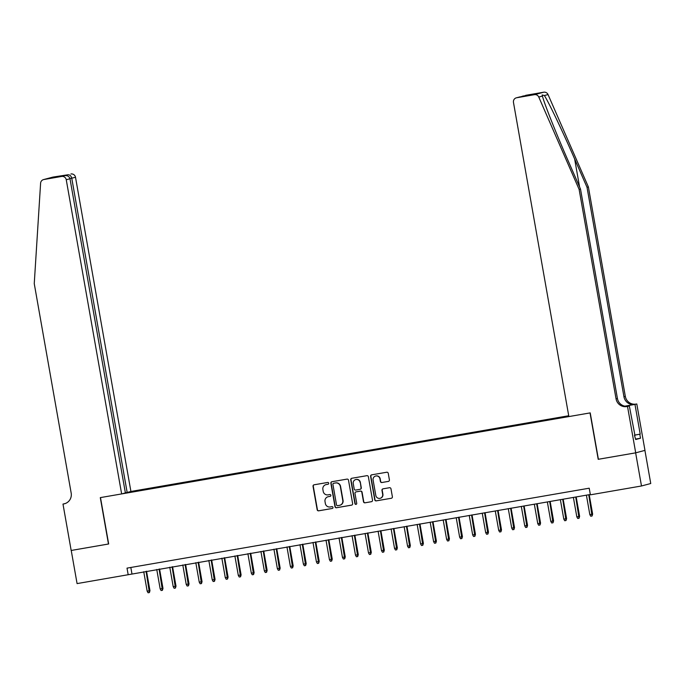 <?xml version="1.0" encoding="UTF-8"?>
<svg xmlns="http://www.w3.org/2000/svg" width="685" height="685" viewBox="0 0 685 685"><rect width="100%" height="100%" fill="white"/><g stroke="black" fill="none" stroke-linecap="round" stroke-linejoin="round"><path stroke-width="1.03" d="M328.723 483.208A0.925 0.908 -104.9 0 0 327.661 482.454L314.09 484.8A1.319 1.293 -104.9 0 0 313.036 486.324L317.164 509.743A1.319 1.293 -104.9 0 0 318.671 510.83L332.251 508.476A0.925 0.908 -104.9 0 0 332.987 507.414A0.925 0.908 -104.9 0 0 331.934 506.66L330.17 506.96A4.23 4.153 -104.9 0 1 325.349 503.501L325.007 501.548A4.23 4.153 -104.9 0 1 328.363 496.676L330.119 496.377A0.925 0.908 -104.9 0 0 330.855 495.315A0.925 0.908 -104.9 0 0 329.802 494.553L328.038 494.861A4.23 4.153 -104.9 0 1 323.217 491.402L322.875 489.45A4.23 4.153 -104.9 0 1 326.231 484.578L327.987 484.278A0.925 0.908 -104.9 0 0 328.723 483.208M388.352 481.409A1.319 1.293 -104.9 0 0 389.405 479.885L388.249 473.318A1.319 1.293 -104.9 0 0 386.734 472.239L371.655 474.842A1.319 1.293 -104.9 0 0 370.611 476.366L374.738 499.793A1.319 1.293 -104.9 0 0 376.245 500.872L391.323 498.26A1.319 1.293 -104.9 0 0 392.377 496.736L390.972 488.799A1.319 1.293 -104.9 0 0 389.465 487.72L383.018 488.842A1.319 1.293 -104.9 0 0 381.965 490.357L382.658 494.296A3.536 3.468 -104.9 0 1 380.149 498.303A3.536 3.468 -104.9 0 1 375.825 495.478L373.102 480.057A3.536 3.468 -104.9 0 1 375.611 476.049A3.536 3.468 -104.9 0 1 379.944 478.875L380.398 481.444A1.319 1.293 -104.9 0 0 381.905 482.523L388.575 481.349M598.399 459.267L635.637 452.845L641.485 485.982L650.75 483.516L644.91 450.387M598.21 459.318L590.025 412.918L100.489 497.584L108.667 543.984L71.231 550.457L77.08 583.594L590.324 494.484M641.485 485.982L590.384 494.827L589.211 488.199L127.016 568.13L128.181 574.758M348.502 480.194A1.319 1.293 -104.9 0 0 346.995 479.115L331.917 481.718A1.319 1.293 -104.9 0 0 330.864 483.242L334.991 506.66A1.319 1.293 -104.9 0 0 336.498 507.739L351.585 505.136A1.319 1.293 -104.9 0 0 352.629 503.612L348.502 480.194M351.782 478.284L366.869 475.673A1.319 1.293 -104.9 0 1 368.376 476.751L372.503 500.178A1.319 1.293 -104.9 0 1 371.458 501.694L365.002 502.816A1.319 1.293 -104.9 0 1 363.495 501.737L361.817 492.232A1.319 1.293 -104.9 0 0 360.31 491.154L356.029 491.899A1.319 1.293 -104.9 0 0 354.984 493.414L356.722 503.304A0.925 0.908 -104.9 0 1 356.072 504.357A0.925 0.908 -104.9 0 1 354.933 503.621L350.737 479.808A1.319 1.293 -104.9 0 1 351.782 478.284M568.721 415.744L130.912 491.462L75.513 177.278L69.956 178.588M568.738 415.829L129.936 491.719M122.615 493.662L568.85 416.489M130.826 567.471L131.94 573.756M128.42 492.661L128.335 492.147M328.183 484.218L326.48 484.509A4.23 4.153 -104.9 0 0 326.128 484.586L325.872 484.655M328.012 496.762L328.261 496.694A4.23 4.153 -104.9 0 1 328.612 496.616L330.316 496.317M314.098 484.8A1.319 1.293 -104.9 0 0 313.285 486.256L317.42 509.683A1.319 1.293 -104.9 0 0 318.927 510.762L332.448 508.424M331.934 481.718A1.319 1.293 -104.9 0 0 331.112 483.173L335.248 506.6A1.319 1.293 -104.9 0 0 336.755 507.679L351.816 505.068M333.638 483.293A0.925 0.908 -104.9 0 0 332.91 484.363L336.532 504.922A0.925 0.908 -104.9 0 0 337.585 505.676L339.443 505.359A4.23 4.153 -104.9 0 0 342.791 500.487L340.317 486.436A4.23 4.153 -104.9 0 0 335.496 482.976L333.895 483.233A0.925 0.908 -104.9 0 0 333.741 483.267M339.794 505.282L340.043 505.213A4.23 4.153 -104.9 0 0 343.048 500.418L342.791 500.487M333.895 483.233L335.744 482.908A4.23 4.153 -104.9 0 1 340.565 486.367L343.048 500.418M371.69 501.634L365.002 502.816M356.063 491.89A1.319 1.293 -104.9 0 1 356.277 491.83L360.558 491.085A1.319 1.293 -104.9 0 1 362.065 492.172L363.744 501.668A1.319 1.293 -104.9 0 0 365.251 502.747M351.799 478.276A1.319 1.293 -104.9 0 0 350.985 479.74L355.19 503.552A0.925 0.908 -104.9 0 0 356.191 504.314M360.079 482.377A3.536 3.468 -104.9 0 0 355.755 479.551A3.536 3.468 -104.9 0 0 353.246 483.559L354.205 488.996A1.319 1.293 -104.9 0 0 355.712 490.075L359.993 489.33A1.319 1.293 -104.9 0 0 361.038 487.814L360.327 482.308A3.536 3.468 -104.9 0 0 356.003 479.491L355.755 479.551M360.242 489.27A1.319 1.293 -104.9 0 0 361.286 487.746L361.038 487.814M360.327 482.308L361.286 487.746M375.611 476.049L375.868 475.989A3.536 3.468 -104.9 0 1 380.192 478.806L380.646 481.384A1.319 1.293 -104.9 0 0 382.153 482.463L388.592 481.349M380.149 498.303L380.398 498.235A3.536 3.468 -104.9 0 0 382.906 494.228L382.658 494.296M383.035 488.833A1.319 1.293 -104.9 0 0 382.213 490.297L382.906 494.228M371.672 474.842A1.319 1.293 -104.9 0 0 370.859 476.298L374.986 499.725A1.319 1.293 -104.9 0 0 376.493 500.803L391.323 498.26M149.964 590.658L149.398 592.568L148.097 592.79L147.172 591.189L149.964 590.658L146.539 571.239M149.398 592.568L146.085 571.316M147.172 591.189L143.739 571.718M125.355 492.772L127.162 492.455L71.771 178.28C71.146 175.908 69.861 174.744 67.909 174.778L53.13 177.055L43.866 179.521A4.041 3.964 -104.9 0 0 40.603 183.203L34.25 283.641L71.18 493.089A9.427 9.248 75.1 0 1 63.705 503.946L62.986 504.074L71.171 550.466L108.667 543.967M127.162 492.455L130.912 491.462M108.47 544.018L100.293 497.618L121.639 493.928L66.248 179.744A4.041 3.964 -104.9 0 0 61.633 176.447L43.866 179.521M62.986 504.074L65.383 503.484M121.639 493.928L125.389 492.926L69.99 178.751L66.248 179.744M43.523 179.59L52.796 177.124A4.041 3.964 75.1 0 1 53.13 177.055M70.906 173.981A4.041 3.964 75.1 0 1 75.513 177.278M65.169 503.561A9.427 9.248 75.1 0 1 65.075 503.578L63.705 503.946M61.633 176.447L53.987 177.492M53.901 177.501L64.63 175.651C67.481 175.377 69.271 176.405 69.99 178.751M53.824 177.518L58.302 176.747M588.389 186.936L587.019 187.305L574.646 158.98C562.89 131.897 548.591 101.945 544.378 95.549L542.135 94.95L542.434 96.071C544.104 103.135 556.229 133.669 568.122 160.718L580.495 189.034L617.425 398.49A9.427 9.248 -104.9 0 0 628.179 406.196L626.809 406.556L627.52 406.436L635.706 452.836L598.399 459.284L590.222 412.884L568.867 416.583L513.467 102.399A4.041 3.964 -104.9 0 1 516.678 97.749L534.446 94.676L543.719 92.21A4.041 3.964 75.1 0 1 548.043 94.573L588.389 186.936L625.328 396.392A9.427 9.248 -104.9 0 0 636.074 404.09L636.793 403.97L644.97 450.37L635.706 452.836M580.495 189.034L579.125 189.402L616.055 398.858A9.427 9.248 -104.9 0 0 626.809 406.556M624.874 406.154L634.704 404.458A9.427 9.248 -104.9 0 1 623.949 396.752L587.019 187.305M525.943 95.283L525.609 95.352A4.041 3.964 75.1 0 1 525.943 95.283L543.719 92.21M542.434 96.071L538.77 97.039L579.125 189.402M634.481 435.138L640.21 434.144L634.49 435.172M634.567 435.609L635.68 439.513L640.509 438.229L639.807 434.256M634.978 435.54L629.335 405.948L627.52 406.436M636.793 403.97L624.985 406.179M640.21 434.144L634.978 404.45M627.323 406.299L629.335 405.948M538.77 97.039A4.041 3.964 -104.9 0 0 534.446 94.676M640.509 438.229L635.603 439.076M522.544 96.165L521.302 96.671M522.946 96.08L533.752 94.205L530.31 95.112M533.752 94.205L530.37 95.104M530.473 95.078L516.336 97.818M162.987 588.406L162.413 590.316L161.112 590.538L160.187 588.937L162.987 588.406L159.562 568.987M162.413 590.316L159.1 569.064M160.187 588.937L156.754 569.466M176.002 586.154L175.437 588.064L174.136 588.287L173.211 586.685L176.002 586.154L172.577 566.735M175.437 588.064L172.123 566.812M173.211 586.685L169.777 567.214M189.026 583.903L188.452 585.812L187.151 586.035L186.226 584.433L189.026 583.903L185.601 564.483M188.452 585.812L185.138 564.56M186.226 584.433L182.792 564.962M202.041 581.651L201.476 583.56L200.174 583.783L199.249 582.181L202.041 581.651L198.616 562.231M201.476 583.56L198.162 562.308M199.249 582.181L195.816 562.71M215.064 579.399L214.499 581.308L213.189 581.531L212.264 579.93L215.064 579.399L211.639 559.979M214.499 581.308L211.177 560.056M212.264 579.93L208.839 560.458M228.079 577.147L227.514 579.056L226.213 579.279L225.288 577.678L228.079 577.147L224.654 557.727M227.514 579.056L224.2 557.804M225.288 577.678L221.854 558.206M241.103 574.895L240.538 576.804L239.236 577.027L238.311 575.426L241.103 574.895L237.678 555.475M240.538 576.804L237.215 555.552M238.311 575.426L234.878 555.955M254.118 572.643L253.553 574.552L252.251 574.775L251.326 573.174L254.118 572.643L250.693 553.223M253.553 574.552L250.239 553.3M251.326 573.174L247.893 553.703M267.141 570.399L266.576 572.3L265.275 572.523L264.35 570.922L267.141 570.399L263.716 550.971M266.576 572.3L263.254 551.048M264.35 570.922L260.916 551.451M280.165 568.148L279.591 570.048L278.29 570.28L277.365 568.67L280.165 568.148L276.74 548.719M279.591 570.048L276.278 548.796M277.365 568.67L273.931 549.199M293.18 565.896L292.615 567.796L291.313 568.028L290.389 566.418L293.18 565.896L289.755 546.467M292.615 567.796L289.301 546.544M290.389 566.418L286.955 546.947M306.204 563.644L305.63 565.545L304.328 565.776L303.404 564.166L306.204 563.644L302.779 544.215M305.63 565.545L302.316 544.292M303.404 564.166L299.97 544.695M319.219 561.392L318.653 563.293L317.352 563.524L316.427 561.914L319.219 561.392L315.794 541.963M318.653 563.293L315.34 542.04M316.427 561.914L312.994 542.443M332.242 559.14L331.668 561.041L330.367 561.272L329.442 559.662L332.242 559.14L328.817 539.712M331.668 561.041L328.355 539.789M329.442 559.662L326.017 540.2M345.257 556.888L344.692 558.789L343.39 559.02L342.466 557.41L345.257 556.888L341.832 537.46M344.692 558.789L341.378 537.537M342.466 557.41L339.032 537.948M358.281 554.636L357.716 556.537L356.405 556.768L355.481 555.158L358.281 554.636L354.856 535.208M357.716 556.537L354.393 535.285M355.481 555.158L352.056 535.696M371.296 552.384L370.731 554.285L369.429 554.516L368.504 552.906L371.296 552.384L367.871 532.956M370.731 554.285L367.417 533.033M368.504 552.906L365.071 533.444M384.319 550.132L383.754 552.033L382.453 552.264L381.528 550.654L384.319 550.132L380.894 530.704M383.754 552.033L380.432 530.781M381.528 550.654L378.094 531.192M397.334 547.88L396.769 549.781L395.468 550.012L394.543 548.402L397.334 547.88L393.909 528.452M396.769 549.781L393.455 528.529M394.543 548.402L391.109 528.94M410.358 545.628L409.793 547.529L408.491 547.76L407.566 546.15L410.358 545.628L406.933 526.2M409.793 547.529L406.479 526.277M407.566 546.15L404.133 526.688M423.381 543.376L422.808 545.277L421.506 545.508L420.581 543.899L423.381 543.376L419.956 523.948M422.808 545.277L419.494 524.025M420.581 543.899L417.148 524.436M436.396 541.124L435.831 543.034L434.53 543.256L433.605 541.647L436.396 541.124L432.971 521.696M435.831 543.034L432.518 521.773M433.605 541.647L430.171 522.184M449.42 538.872L448.846 540.782L447.545 541.004L446.62 539.395L449.42 538.872L445.995 519.444M448.846 540.782L445.533 519.521M446.62 539.395L443.186 519.932M462.435 536.62L461.87 538.53L460.568 538.753L459.644 537.143L462.435 536.62L459.01 517.192M461.87 538.53L458.556 517.269M459.644 537.143L456.21 517.68M475.458 534.369L474.885 536.278L473.583 536.501L472.659 534.891L475.458 534.369L472.033 514.94M474.885 536.278L471.571 515.017M472.659 534.891L469.234 515.428M488.474 532.117L487.908 534.026L486.607 534.249L485.682 532.639L488.474 532.117L485.048 512.688M487.908 534.026L484.595 512.765M485.682 532.639L482.249 513.176M501.497 529.865L500.932 531.774L499.63 531.997L498.706 530.387L501.497 529.865L498.072 510.436M500.932 531.774L497.61 510.513M498.706 530.387L495.272 510.924M514.512 527.613L513.947 529.522L512.645 529.745L511.721 528.135L514.512 527.613L511.087 508.184M513.947 529.522L510.633 508.27M511.721 528.135L508.287 508.672M527.536 525.361L526.971 527.27L525.669 527.493L524.744 525.883L527.536 525.361L524.111 505.932M526.971 527.27L523.648 506.018M524.744 525.883L521.311 506.421M540.559 523.109L539.986 525.018L538.684 525.241L537.759 523.631L540.559 523.109L537.126 503.68M539.986 525.018L536.672 503.766M537.759 523.631L534.326 504.169M553.574 520.857L553.009 522.766L551.708 522.989L550.783 521.379L553.574 520.857L550.149 501.429M553.009 522.766L549.695 501.514M550.783 521.379L547.349 501.917M566.598 518.605L566.024 520.514L564.723 520.737L563.798 519.127L566.598 518.605L563.173 499.177M566.024 520.514L562.71 499.262M563.798 519.127L560.364 499.665M579.613 516.353L579.048 518.262L577.746 518.485L576.821 516.875L579.613 516.353L576.188 496.925M579.048 518.262L575.734 497.01M576.821 516.875L573.388 497.413M592.636 514.101L592.063 516.01L590.761 516.233L589.836 514.623L592.636 514.101L589.211 494.673M592.063 516.01L588.749 494.758M589.836 514.623L586.403 495.161M57.103 176.644L67.909 174.778M574.646 158.98L579.578 186.936M617.425 398.49L616.055 398.858M623.949 396.752L625.328 396.392M519.667 96.953L516.678 97.749M548.043 94.573L544.378 95.549M634.704 404.458L636.074 404.09M519.615 96.962L530.421 95.095"/></g></svg>
